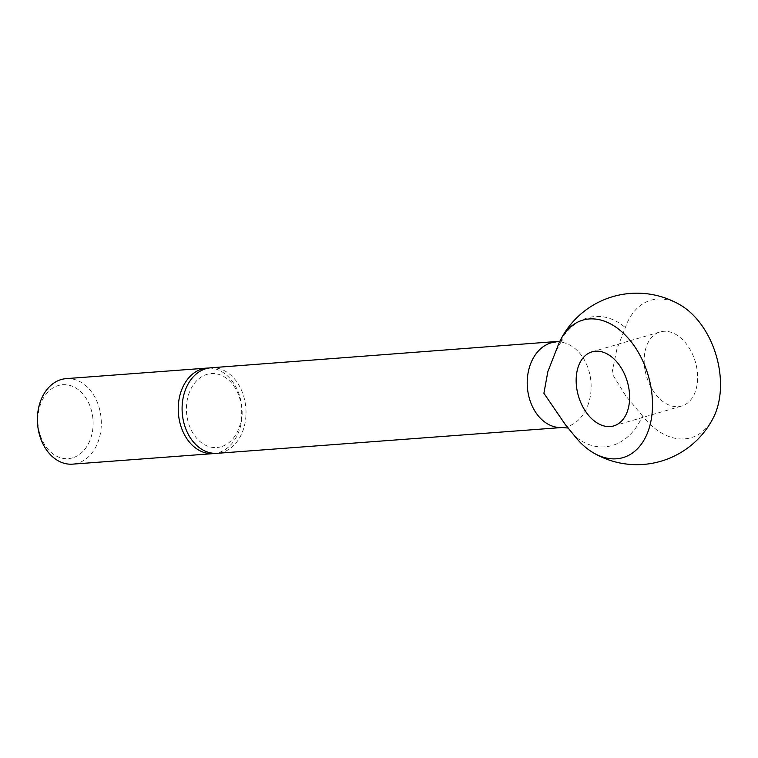 <?xml version="1.0" encoding="UTF-8"?>
<svg xmlns="http://www.w3.org/2000/svg" width="758" height="758" viewBox="0 0 758 758"><rect width="100%" height="100%" fill="white"/><g stroke="black" fill="none" stroke-linecap="round" stroke-linejoin="round"><path stroke-width="0.57" stroke-dasharray="3.79 2.84" d="M66.164 378.63A42.874 31.893 -94.3 0 1 100.814 415.659A42.874 31.893 -94.3 0 1 77.496 463.242A42.874 31.893 -94.3 0 1 72.56 464.142M72.531 457.87A37.076 27.582 -94.3 0 1 38.762 429.492A37.076 27.582 -94.3 0 1 58.461 385.481A37.076 27.582 -94.3 0 1 92.22 413.859A37.076 27.582 -94.3 0 1 72.531 457.87M208.933 368.028A42.874 31.893 -94.3 0 1 241.811 406.411A42.874 31.893 -94.3 0 1 218.323 452.706A42.874 31.893 -94.3 0 1 215.319 453.379M221.09 446.756A37.076 27.582 -94.3 0 1 187.321 418.378A37.076 27.582 -94.3 0 1 207.019 374.367A37.076 27.582 -94.3 0 1 240.788 402.744A37.076 27.582 -94.3 0 1 221.09 446.756M210.857 367.801A42.874 31.893 -94.3 0 1 245.516 404.829A42.874 31.893 -94.3 0 1 222.189 452.412A42.874 31.893 -94.3 0 1 217.252 453.312M713.534 417.374A71.612 47.261 73.7 0 1 642.471 415.886A65.33 48.607 -94.3 0 1 574.46 435.774M642.471 415.886L625.928 396.083L611.914 373.391L616.832 349.296L625.312 327.617A71.612 47.261 73.7 0 1 680.75 305.247M557.301 347.505A65.33 48.607 -94.3 0 1 625.312 327.617M645.181 370.908A38.582 25.469 -106.3 0 0 681.726 406.023A38.582 25.469 -106.3 0 0 696.611 367.061A38.582 25.469 -106.3 0 0 660.066 331.947A38.582 25.469 -106.3 0 0 645.181 370.908M555.974 341.991A42.874 31.893 -94.3 0 1 590.084 375.703A42.874 31.893 -94.3 0 1 567.306 426.593A42.874 31.893 -94.3 0 1 562.37 427.493M559.859 341.261L562.806 339.916C563.355 337.651 560.958 341.735 555.614 352.176M613.715 425.911L681.726 406.023M592.055 351.835L660.066 331.947M565.477 424.812L569.438 428.526L568.206 428.052"/><path stroke-width="1.14" d="M215.319 453.379A42.874 31.893 -94.3 0 1 213.386 453.606L72.56 464.142A42.874 31.893 -94.3 0 1 37.9 427.114A42.874 31.893 -94.3 0 1 61.218 379.531A42.874 31.893 -94.3 0 1 66.164 378.63L206.991 368.094A42.874 31.893 -94.3 0 1 208.933 368.028M213.386 453.606A42.874 31.893 -94.3 0 1 178.736 416.578A42.874 31.893 -94.3 0 1 202.054 368.994A42.874 31.893 -94.3 0 1 206.991 368.094M568.206 428.052L562.37 427.493L217.252 453.312A42.874 31.893 -94.3 0 1 182.602 416.284A42.874 31.893 -94.3 0 1 205.92 368.701A42.874 31.893 -94.3 0 1 210.857 367.801L559.859 341.261M574.46 435.774A71.612 47.261 -106.3 0 0 593.031 452.611A71.612 47.261 -106.3 0 0 650.61 385.301A71.612 47.261 -106.3 0 0 609.299 323.259A71.612 47.261 -106.3 0 0 560.247 340.484A71.612 47.261 -106.3 0 0 557.301 347.505L547.854 371.6L543.903 393.279L565.477 424.812L574.46 435.774M560.247 340.484A85.749 85.749 0 0 1 680.75 305.247A71.612 47.261 73.7 0 1 718.622 365.413A71.612 47.261 73.7 0 1 713.534 417.374A85.749 85.749 0 0 1 593.031 452.611M628.6 386.95A38.582 25.469 73.7 0 1 613.715 425.911A38.582 25.469 73.7 0 1 577.17 390.796A38.582 25.469 73.7 0 1 592.055 351.835A38.582 25.469 73.7 0 1 628.6 386.95M562.37 427.493A42.874 31.893 -94.3 0 1 528.26 393.781A42.874 31.893 -94.3 0 1 551.038 342.881A42.874 31.893 -94.3 0 1 555.974 341.991"/></g></svg>
